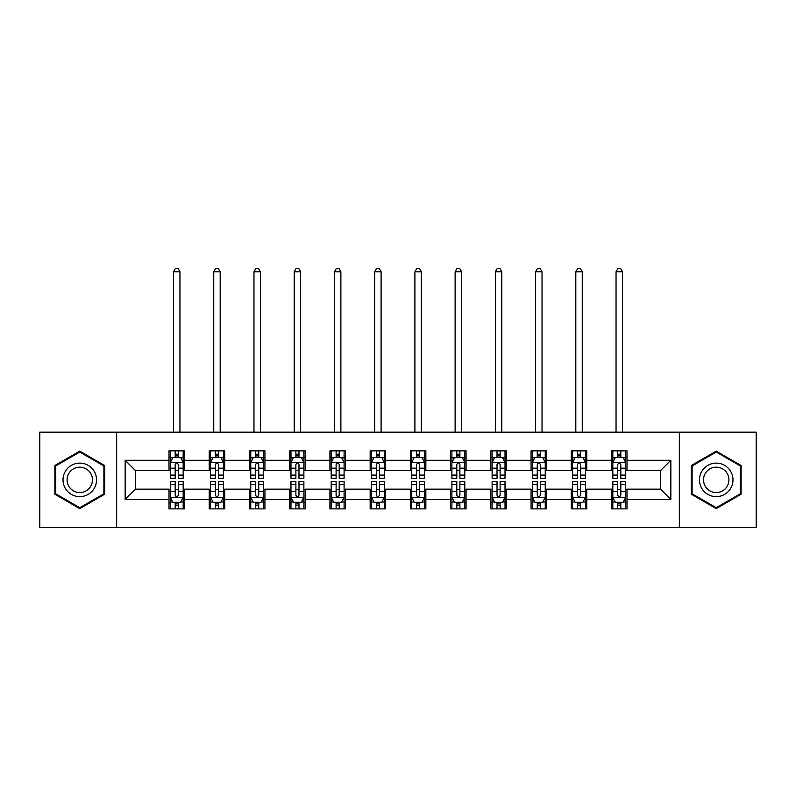 <?xml version="1.0" encoding="UTF-8"?>
<svg xmlns="http://www.w3.org/2000/svg" width="796" height="796" viewBox="0 0 796 796"><rect width="100%" height="100%" fill="white"/><g stroke="black" fill="none" stroke-linecap="round" stroke-linejoin="round"><path stroke-width="1.19" d="M679.346 527.589L756.2 527.589L756.2 432.168L679.346 432.168L679.346 527.589L116.654 527.589L116.654 432.168L39.8 432.168L39.8 527.589L116.654 527.589M679.346 432.168L116.654 432.168M626.999 460.277L626.999 450.864L611.527 450.864L611.527 460.277L586.771 460.277L586.771 450.864L571.299 450.864L571.299 460.277L546.544 460.277L546.544 450.864L531.071 450.864L531.071 460.277L506.316 460.277L506.316 450.864L490.834 450.864L490.834 460.277L466.078 460.277L466.078 450.864L450.606 450.864L450.606 460.277L425.85 460.277L425.85 450.864L410.378 450.864L410.378 460.277L385.622 460.277L385.622 450.864L370.15 450.864L370.15 460.277L345.394 460.277L345.394 450.864L329.922 450.864L329.922 460.277L305.166 460.277L305.166 450.864L289.684 450.864L289.684 460.277L264.929 460.277L264.929 450.864L249.456 450.864L249.456 460.277L224.701 460.277L224.701 450.864L209.229 450.864L209.229 460.277L184.473 460.277L184.473 450.864L169.001 450.864L169.001 460.277L125.161 460.277L125.161 499.48L135.479 489.162L169.001 489.162L169.001 508.893L184.473 508.893L184.473 489.162L209.229 489.162L209.229 508.893L224.701 508.893L224.701 489.162L249.456 489.162L249.456 508.893L264.929 508.893L264.929 489.162L289.684 489.162L289.684 508.893L305.166 508.893L305.166 489.162L329.922 489.162L329.922 508.893L345.394 508.893L345.394 489.162L370.15 489.162L370.15 508.893L385.622 508.893L385.622 489.162L410.378 489.162L410.378 508.893L425.85 508.893L425.85 489.162L450.606 489.162L450.606 508.893L466.078 508.893L466.078 489.162L490.834 489.162L490.834 508.893L506.316 508.893L506.316 489.162L531.071 489.162L531.071 508.893L546.544 508.893L546.544 489.162L571.299 489.162L571.299 508.893L586.771 508.893L586.771 489.162L611.527 489.162L611.527 508.893L626.999 508.893L626.999 489.162L660.521 489.162L660.521 470.595L626.999 470.595L626.999 460.277L670.839 460.277L670.839 499.48L626.999 499.48M611.527 499.48L586.771 499.48M571.299 499.48L546.544 499.48M531.071 499.48L506.316 499.48M490.834 499.48L466.078 499.48M450.606 499.48L425.85 499.48M410.378 499.48L385.622 499.48M370.15 499.48L345.394 499.48M329.922 499.48L305.166 499.48M289.684 499.48L264.929 499.48M249.456 499.48L224.701 499.48M209.229 499.48L184.473 499.48M169.001 499.48L125.161 499.48M611.527 460.277L611.527 470.595L586.771 470.595L586.771 460.277M571.299 460.277L571.299 470.595L546.544 470.595L546.544 460.277M531.071 460.277L531.071 470.595L506.316 470.595L506.316 460.277M490.834 460.277L490.834 470.595L466.078 470.595L466.078 460.277M450.606 460.277L450.606 470.595L425.85 470.595L425.85 460.277M410.378 460.277L410.378 470.595L385.622 470.595L385.622 460.277M370.15 460.277L370.15 470.595L345.394 470.595L345.394 460.277M329.922 460.277L329.922 470.595L305.166 470.595L305.166 460.277M289.684 460.277L289.684 470.595L264.929 470.595L264.929 460.277M249.456 460.277L249.456 470.595L224.701 470.595L224.701 460.277M209.229 460.277L209.229 470.595L184.473 470.595L184.473 460.277M169.001 460.277L169.001 470.595L135.479 470.595L125.161 460.277M135.479 470.595L135.479 489.162M670.839 499.48L660.521 489.162M660.521 470.595L670.839 460.277M169.001 457.312L170.284 457.312M175.19 457.312L178.284 457.312M183.179 457.312L184.473 457.312M169.001 470.337L170.284 470.337M175.19 470.337L178.284 470.337M183.179 470.337L184.473 470.337M169.001 489.421L170.284 489.421M175.19 489.421L178.284 489.421M183.179 489.421L184.473 489.421M169.001 502.445L170.284 502.445M175.19 502.445L178.284 502.445M183.179 502.445L184.473 502.445M209.229 489.421L210.522 489.421M215.417 489.421L218.512 489.421M223.417 489.421L224.701 489.421M209.229 502.445L210.522 502.445M215.417 502.445L218.512 502.445M223.417 502.445L224.701 502.445M209.229 457.312L210.522 457.312M215.417 457.312L218.512 457.312M223.417 457.312L224.701 457.312M209.229 470.337L210.522 470.337M215.417 470.337L218.512 470.337M223.417 470.337L224.701 470.337M249.456 489.421L250.75 489.421M255.645 489.421L258.74 489.421M263.645 489.421L264.929 489.421M249.456 502.445L250.75 502.445M255.645 502.445L258.74 502.445M263.645 502.445L264.929 502.445M249.456 457.312L250.75 457.312M255.645 457.312L258.74 457.312M263.645 457.312L264.929 457.312M249.456 470.337L250.75 470.337M255.645 470.337L258.74 470.337M263.645 470.337L264.929 470.337M289.684 489.421L290.978 489.421M295.883 489.421L298.978 489.421M303.873 489.421L305.166 489.421M289.684 502.445L290.978 502.445M295.883 502.445L298.978 502.445M303.873 502.445L305.166 502.445M289.684 457.312L290.978 457.312M295.883 457.312L298.978 457.312M303.873 457.312L305.166 457.312M289.684 470.337L290.978 470.337M295.883 470.337L298.978 470.337M303.873 470.337L305.166 470.337M329.922 489.421L331.206 489.421M336.111 489.421L339.205 489.421M344.101 489.421L345.394 489.421M329.922 502.445L331.206 502.445M336.111 502.445L339.205 502.445M344.101 502.445L345.394 502.445M329.922 457.312L331.206 457.312M336.111 457.312L339.205 457.312M344.101 457.312L345.394 457.312M329.922 470.337L331.206 470.337M336.111 470.337L339.205 470.337M344.101 470.337L345.394 470.337M370.15 489.421L371.434 489.421M376.339 489.421L379.433 489.421M384.329 489.421L385.622 489.421M370.15 502.445L371.434 502.445M376.339 502.445L379.433 502.445M384.329 502.445L385.622 502.445M370.15 457.312L371.434 457.312M376.339 457.312L379.433 457.312M384.329 457.312L385.622 457.312M370.15 470.337L371.434 470.337M376.339 470.337L379.433 470.337M384.329 470.337L385.622 470.337M410.378 489.421L411.671 489.421M416.567 489.421L419.661 489.421M424.566 489.421L425.85 489.421M410.378 502.445L411.671 502.445M416.567 502.445L419.661 502.445M424.566 502.445L425.85 502.445M410.378 457.312L411.671 457.312M416.567 457.312L419.661 457.312M424.566 457.312L425.85 457.312M410.378 470.337L411.671 470.337M416.567 470.337L419.661 470.337M424.566 470.337L425.85 470.337M450.606 489.421L451.899 489.421M456.795 489.421L459.889 489.421M464.794 489.421L466.078 489.421M450.606 502.445L451.899 502.445M456.795 502.445L459.889 502.445M464.794 502.445L466.078 502.445M450.606 457.312L451.899 457.312M456.795 457.312L459.889 457.312M464.794 457.312L466.078 457.312M450.606 470.337L451.899 470.337M456.795 470.337L459.889 470.337M464.794 470.337L466.078 470.337M490.834 489.421L492.127 489.421M497.022 489.421L500.117 489.421M505.022 489.421L506.316 489.421M490.834 502.445L492.127 502.445M497.022 502.445L500.117 502.445M505.022 502.445L506.316 502.445M490.834 457.312L492.127 457.312M497.022 457.312L500.117 457.312M505.022 457.312L506.316 457.312M490.834 470.337L492.127 470.337M497.022 470.337L500.117 470.337M505.022 470.337L506.316 470.337M531.071 489.421L532.355 489.421M537.26 489.421L540.355 489.421M545.25 489.421L546.544 489.421M531.071 502.445L532.355 502.445M537.26 502.445L540.355 502.445M545.25 502.445L546.544 502.445M531.071 457.312L532.355 457.312M537.26 457.312L540.355 457.312M545.25 457.312L546.544 457.312M531.071 470.337L532.355 470.337M537.26 470.337L540.355 470.337M545.25 470.337L546.544 470.337M571.299 489.421L572.583 489.421M577.488 489.421L580.582 489.421M585.478 489.421L586.771 489.421M571.299 502.445L572.583 502.445M577.488 502.445L580.582 502.445M585.478 502.445L586.771 502.445M571.299 457.312L572.583 457.312M577.488 457.312L580.582 457.312M585.478 457.312L586.771 457.312M571.299 470.337L572.583 470.337M577.488 470.337L580.582 470.337M585.478 470.337L586.771 470.337M611.527 489.421L612.82 489.421M617.716 489.421L620.81 489.421M625.716 489.421L626.999 489.421M611.527 502.445L612.82 502.445M617.716 502.445L620.81 502.445M625.716 502.445L626.999 502.445M611.527 457.312L612.82 457.312M617.716 457.312L620.81 457.312M625.716 457.312L626.999 457.312M611.527 470.337L612.82 470.337M617.716 470.337L620.81 470.337M625.716 470.337L626.999 470.337M79.769 508.614L104.654 494.246L104.654 465.511L79.769 451.143L54.884 465.511L54.884 494.246L79.769 508.614M741.116 465.511L716.231 451.143L691.346 465.511L691.346 494.246L716.231 508.614L741.116 494.246L741.116 465.511M178.284 454.217L175.19 454.217M183.179 475.103L178.284 475.103L178.284 478.326L183.179 478.326L183.179 462.595L180.602 457.441L172.871 457.441L170.284 462.595L170.284 478.326L175.19 478.326L175.19 475.103L170.284 475.103M170.284 462.595L170.284 450.864M183.179 462.595L183.179 450.864M175.19 457.441L175.19 450.864M178.284 450.864L178.284 457.441M178.284 475.103L178.284 464.536C177.249 462.546 176.224 462.546 175.19 464.536L175.19 475.103M179.956 432.168L179.956 271.764L173.508 271.764L173.508 432.168M173.508 271.764L175.448 268.411L178.025 268.411L179.956 271.764M175.19 505.54L178.284 505.54M170.284 484.655L175.19 484.655L175.19 481.421L170.284 481.421L170.284 497.152L172.871 502.316L180.602 502.316L183.179 497.152L183.179 481.421L178.284 481.421L178.284 484.655L183.179 484.655M183.179 497.152L183.179 508.893M170.284 497.152L170.284 508.893M178.284 502.316L178.284 508.893M175.19 508.893L175.19 502.316M175.19 484.655L175.19 495.221C176.214 497.211 177.249 497.211 178.284 495.221L178.284 484.655M94.286 488.256A16.766 16.766 0 0 0 88.157 465.361A16.766 16.766 0 0 0 65.252 471.501A16.766 16.766 0 0 0 71.391 494.396A16.766 16.766 0 0 0 94.286 488.256M90.764 486.227A12.686 12.686 0 0 0 86.117 468.884A12.686 12.686 0 0 0 68.784 473.53A12.686 12.686 0 0 0 73.431 490.873A12.686 12.686 0 0 0 90.764 486.227M55.66 493.799L55.66 465.959L79.769 452.038L103.888 465.959L103.888 493.799L79.769 507.719L55.66 493.799M716.231 463.113A16.766 16.766 0 0 0 699.465 479.879A16.766 16.766 0 0 0 716.231 496.644A16.766 16.766 0 0 0 732.987 479.879A16.766 16.766 0 0 0 716.231 463.113M716.231 467.182A12.686 12.686 0 0 0 703.535 479.879A12.686 12.686 0 0 0 716.231 492.565A12.686 12.686 0 0 0 728.917 479.879A12.686 12.686 0 0 0 716.231 467.182M740.34 493.799L716.231 507.719L692.112 493.799L692.112 465.959L716.231 452.038L740.34 465.959L740.34 493.799M218.512 454.217L215.417 454.217M223.417 475.103L218.512 475.103L218.512 478.326L223.417 478.326L223.417 462.595L220.83 457.441L213.099 457.441L210.522 462.595L210.522 478.326L215.417 478.326L215.417 475.103L210.522 475.103M210.522 462.595L210.522 450.864M223.417 462.595L223.417 450.864M215.417 457.441L215.417 450.864M218.512 450.864L218.512 457.441M218.512 475.103L218.512 464.536C217.487 462.546 216.452 462.546 215.417 464.536L215.417 475.103M220.194 432.168L220.194 271.764L213.746 271.764L213.746 432.168M213.746 271.764L215.676 268.411L218.253 268.411L220.194 271.764M258.74 454.217L255.645 454.217M263.645 475.103L258.74 475.103L258.74 478.326L263.645 478.326L263.645 462.595L261.068 457.441L253.327 457.441L250.75 462.595L250.75 478.326L255.645 478.326L255.645 475.103L250.75 475.103M250.75 462.595L250.75 450.864M263.645 462.595L263.645 450.864M255.645 457.441L255.645 450.864M258.74 450.864L258.74 457.441M258.74 475.103L258.74 464.536C257.715 462.546 256.68 462.546 255.645 464.536L255.645 475.103M260.421 432.168L260.421 271.764L253.974 271.764L253.974 432.168M253.974 271.764L255.904 268.411L258.481 268.411L260.421 271.764M215.417 505.54L218.512 505.54M210.522 484.655L215.417 484.655L215.417 481.421L210.522 481.421L210.522 497.152L213.099 502.316L220.83 502.316L223.417 497.152L223.417 481.421L218.512 481.421L218.512 484.655L223.417 484.655M223.417 497.152L223.417 508.893M210.522 497.152L210.522 508.893M218.512 502.316L218.512 508.893M215.417 508.893L215.417 502.316M215.417 484.655L215.417 495.221C216.452 497.211 217.477 497.211 218.512 495.221L218.512 484.655M255.645 505.54L258.74 505.54M250.75 484.655L255.645 484.655L255.645 481.421L250.75 481.421L250.75 497.152L253.327 502.316L261.068 502.316L263.645 497.152L263.645 481.421L258.74 481.421L258.74 484.655L263.645 484.655M263.645 497.152L263.645 508.893M250.75 497.152L250.75 508.893M258.74 502.316L258.74 508.893M255.645 508.893L255.645 502.316M255.645 484.655L255.645 495.221C256.68 497.211 257.715 497.211 258.74 495.221L258.74 484.655M298.978 454.217L295.883 454.217M303.873 475.103L298.978 475.103L298.978 478.326L303.873 478.326L303.873 462.595L301.296 457.441L293.555 457.441L290.978 462.595L290.978 478.326L295.883 478.326L295.883 475.103L290.978 475.103M290.978 462.595L290.978 450.864M303.873 462.595L303.873 450.864M295.883 457.441L295.883 450.864M298.978 450.864L298.978 457.441M298.978 475.103L298.978 464.536C297.943 462.546 296.908 462.546 295.883 464.536L295.883 475.103M300.649 432.168L300.649 271.764L294.202 271.764L294.202 432.168M294.202 271.764L296.132 268.411L298.719 268.411L300.649 271.764M339.205 454.217L336.111 454.217M344.101 475.103L339.205 475.103L339.205 478.326L344.101 478.326L344.101 462.595L341.524 457.441L333.783 457.441L331.206 462.595L331.206 478.326L336.111 478.326L336.111 475.103L331.206 475.103M331.206 462.595L331.206 450.864M344.101 462.595L344.101 450.864M336.111 457.441L336.111 450.864M339.205 450.864L339.205 457.441M339.205 475.103L339.205 464.536C338.171 462.546 337.146 462.546 336.111 464.536L336.111 475.103M340.877 432.168L340.877 271.764L334.429 271.764L334.429 432.168M334.429 271.764L336.37 268.411L338.947 268.411L340.877 271.764M379.433 454.217L376.339 454.217M384.329 475.103L379.433 475.103L379.433 478.326L384.329 478.326L384.329 462.595L381.752 457.441L374.02 457.441L371.434 462.595L371.434 478.326L376.339 478.326L376.339 475.103L371.434 475.103M371.434 462.595L371.434 450.864M384.329 462.595L384.329 450.864M376.339 457.441L376.339 450.864M379.433 450.864L379.433 457.441M379.433 475.103L379.433 464.536C378.399 462.546 377.374 462.546 376.339 464.536L376.339 475.103M381.105 432.168L381.105 271.764L374.657 271.764L374.657 432.168M374.657 271.764L376.598 268.411L379.175 268.411L381.105 271.764M295.883 505.54L298.978 505.54M290.978 484.655L295.883 484.655L295.883 481.421L290.978 481.421L290.978 497.152L293.555 502.316L301.296 502.316L303.873 497.152L303.873 481.421L298.978 481.421L298.978 484.655L303.873 484.655M303.873 497.152L303.873 508.893M290.978 497.152L290.978 508.893M298.978 502.316L298.978 508.893M295.883 508.893L295.883 502.316M295.883 484.655L295.883 495.221C296.908 497.211 297.943 497.211 298.978 495.221L298.978 484.655M336.111 505.54L339.205 505.54M331.206 484.655L336.111 484.655L336.111 481.421L331.206 481.421L331.206 497.152L333.783 502.316L341.524 502.316L344.101 497.152L344.101 481.421L339.205 481.421L339.205 484.655L344.101 484.655M344.101 497.152L344.101 508.893M331.206 497.152L331.206 508.893M339.205 502.316L339.205 508.893M336.111 508.893L336.111 502.316M336.111 484.655L336.111 495.221C337.136 497.211 338.171 497.211 339.205 495.221L339.205 484.655M376.339 505.54L379.433 505.54M371.434 484.655L376.339 484.655L376.339 481.421L371.434 481.421L371.434 497.152L374.02 502.316L381.752 502.316L384.329 497.152L384.329 481.421L379.433 481.421L379.433 484.655L384.329 484.655M384.329 497.152L384.329 508.893M371.434 497.152L371.434 508.893M379.433 502.316L379.433 508.893M376.339 508.893L376.339 502.316M376.339 484.655L376.339 495.221C377.364 497.211 378.399 497.211 379.433 495.221L379.433 484.655M419.661 454.217L416.567 454.217M424.566 475.103L419.661 475.103L419.661 478.326L424.566 478.326L424.566 462.595L421.98 457.441L414.248 457.441L411.671 462.595L411.671 478.326L416.567 478.326L416.567 475.103L411.671 475.103M411.671 462.595L411.671 450.864M424.566 462.595L424.566 450.864M416.567 457.441L416.567 450.864M419.661 450.864L419.661 457.441M419.661 475.103L419.661 464.536C418.636 462.546 417.601 462.546 416.567 464.536L416.567 475.103M421.343 432.168L421.343 271.764L414.895 271.764L414.895 432.168M414.895 271.764L416.825 268.411L419.402 268.411L421.343 271.764M416.567 505.54L419.661 505.54M411.671 484.655L416.567 484.655L416.567 481.421L411.671 481.421L411.671 497.152L414.248 502.316L421.98 502.316L424.566 497.152L424.566 481.421L419.661 481.421L419.661 484.655L424.566 484.655M424.566 497.152L424.566 508.893M411.671 497.152L411.671 508.893M419.661 502.316L419.661 508.893M416.567 508.893L416.567 502.316M416.567 484.655L416.567 495.221C417.601 497.211 418.626 497.211 419.661 495.221L419.661 484.655M459.889 454.217L456.795 454.217M464.794 475.103L459.889 475.103L459.889 478.326L464.794 478.326L464.794 462.595L462.217 457.441L454.476 457.441L451.899 462.595L451.899 478.326L456.795 478.326L456.795 475.103L451.899 475.103M451.899 462.595L451.899 450.864M464.794 462.595L464.794 450.864M456.795 457.441L456.795 450.864M459.889 450.864L459.889 457.441M459.889 475.103L459.889 464.536C458.864 462.546 457.829 462.546 456.795 464.536L456.795 475.103M461.571 432.168L461.571 271.764L455.123 271.764L455.123 432.168M455.123 271.764L457.053 268.411L459.63 268.411L461.571 271.764M456.795 505.54L459.889 505.54M451.899 484.655L456.795 484.655L456.795 481.421L451.899 481.421L451.899 497.152L454.476 502.316L462.217 502.316L464.794 497.152L464.794 481.421L459.889 481.421L459.889 484.655L464.794 484.655M464.794 497.152L464.794 508.893M451.899 497.152L451.899 508.893M459.889 502.316L459.889 508.893M456.795 508.893L456.795 502.316M456.795 484.655L456.795 495.221C457.829 497.211 458.854 497.211 459.889 495.221L459.889 484.655M500.117 454.217L497.022 454.217M505.022 475.103L500.117 475.103L500.117 478.326L505.022 478.326L505.022 462.595L502.445 457.441L494.704 457.441L492.127 462.595L492.127 478.326L497.022 478.326L497.022 475.103L492.127 475.103M492.127 462.595L492.127 450.864M505.022 462.595L505.022 450.864M497.022 457.441L497.022 450.864M500.117 450.864L500.117 457.441M500.117 475.103L500.117 464.536C499.092 462.546 498.057 462.546 497.022 464.536L497.022 475.103M501.798 432.168L501.798 271.764L495.351 271.764L495.351 432.168M495.351 271.764L497.281 268.411L499.868 268.411L501.798 271.764M497.022 505.54L500.117 505.54M492.127 484.655L497.022 484.655L497.022 481.421L492.127 481.421L492.127 497.152L494.704 502.316L502.445 502.316L505.022 497.152L505.022 481.421L500.117 481.421L500.117 484.655L505.022 484.655M505.022 497.152L505.022 508.893M492.127 497.152L492.127 508.893M500.117 502.316L500.117 508.893M497.022 508.893L497.022 502.316M497.022 484.655L497.022 495.221C498.057 497.211 499.092 497.211 500.117 495.221L500.117 484.655M540.355 454.217L537.26 454.217M545.25 475.103L540.355 475.103L540.355 478.326L545.25 478.326L545.25 462.595L542.673 457.441L534.932 457.441L532.355 462.595L532.355 478.326L537.26 478.326L537.26 475.103L532.355 475.103M532.355 462.595L532.355 450.864M545.25 462.595L545.25 450.864M537.26 457.441L537.26 450.864M540.355 450.864L540.355 457.441M540.355 475.103L540.355 464.536C539.32 462.546 538.285 462.546 537.26 464.536L537.26 475.103M542.026 432.168L542.026 271.764L535.579 271.764L535.579 432.168M535.579 271.764L537.519 268.411L540.096 268.411L542.026 271.764M537.26 505.54L540.355 505.54M532.355 484.655L537.26 484.655L537.26 481.421L532.355 481.421L532.355 497.152L534.932 502.316L542.673 502.316L545.25 497.152L545.25 481.421L540.355 481.421L540.355 484.655L545.25 484.655M545.25 497.152L545.25 508.893M532.355 497.152L532.355 508.893M540.355 502.316L540.355 508.893M537.26 508.893L537.26 502.316M537.26 484.655L537.26 495.221C538.285 497.211 539.32 497.211 540.355 495.221L540.355 484.655M580.582 454.217L577.488 454.217M585.478 475.103L580.582 475.103L580.582 478.326L585.478 478.326L585.478 462.595L582.901 457.441L575.17 457.441L572.583 462.595L572.583 478.326L577.488 478.326L577.488 475.103L572.583 475.103M572.583 462.595L572.583 450.864M585.478 462.595L585.478 450.864M577.488 457.441L577.488 450.864M580.582 450.864L580.582 457.441M580.582 475.103L580.582 464.536C579.548 462.546 578.523 462.546 577.488 464.536L577.488 475.103M582.254 432.168L582.254 271.764L575.807 271.764L575.807 432.168M575.807 271.764L577.747 268.411L580.324 268.411L582.254 271.764M577.488 505.54L580.582 505.54M572.583 484.655L577.488 484.655L577.488 481.421L572.583 481.421L572.583 497.152L575.17 502.316L582.901 502.316L585.478 497.152L585.478 481.421L580.582 481.421L580.582 484.655L585.478 484.655M585.478 497.152L585.478 508.893M572.583 497.152L572.583 508.893M580.582 502.316L580.582 508.893M577.488 508.893L577.488 502.316M577.488 484.655L577.488 495.221C578.513 497.211 579.548 497.211 580.582 495.221L580.582 484.655M620.81 454.217L617.716 454.217M625.716 475.103L620.81 475.103L620.81 478.326L625.716 478.326L625.716 462.595L623.129 457.441L615.398 457.441L612.82 462.595L612.82 478.326L617.716 478.326L617.716 475.103L612.82 475.103M612.82 462.595L612.82 450.864M625.716 462.595L625.716 450.864M617.716 457.441L617.716 450.864M620.81 450.864L620.81 457.441M620.81 475.103L620.81 464.536C619.785 462.546 618.751 462.546 617.716 464.536L617.716 475.103M622.492 432.168L622.492 271.764L616.044 271.764L616.044 432.168M616.044 271.764L617.975 268.411L620.552 268.411L622.492 271.764M617.716 505.54L620.81 505.54M612.82 484.655L617.716 484.655L617.716 481.421L612.82 481.421L612.82 497.152L615.398 502.316L623.129 502.316L625.716 497.152L625.716 481.421L620.81 481.421L620.81 484.655L625.716 484.655M625.716 497.152L625.716 508.893M612.82 497.152L612.82 508.893M620.81 502.316L620.81 508.893M617.716 508.893L617.716 502.316M617.716 484.655L617.716 495.221C618.751 497.211 619.776 497.211 620.81 495.221L620.81 484.655M183.12 462.466L170.354 462.466M170.284 457.75L172.712 457.75M180.762 457.75L183.179 457.75M175.19 468.187L170.284 468.187M183.179 468.187L178.284 468.187M178.284 455.859L175.19 455.859M170.354 497.281L183.12 497.281M183.179 502.007L180.762 502.007M172.712 502.007L170.284 502.007M178.284 491.57L183.179 491.57M170.284 491.57L175.19 491.57M175.19 503.898L178.284 503.898M223.348 462.466L210.582 462.466M210.522 457.75L212.94 457.75M220.989 457.75L223.417 457.75M215.417 468.187L210.522 468.187M223.417 468.187L218.512 468.187M218.512 455.859L215.417 455.859M263.575 462.466L250.81 462.466M250.75 457.75L253.168 457.75M261.217 457.75L263.645 457.75M255.645 468.187L250.75 468.187M263.645 468.187L258.74 468.187M258.74 455.859L255.645 455.859M210.582 497.281L223.348 497.281M223.417 502.007L220.989 502.007M212.94 502.007L210.522 502.007M218.512 491.57L223.417 491.57M210.522 491.57L215.417 491.57M215.417 503.898L218.512 503.898M250.81 497.281L263.575 497.281M263.645 502.007L261.217 502.007M253.168 502.007L250.75 502.007M258.74 491.57L263.645 491.57M250.75 491.57L255.645 491.57M255.645 503.898L258.74 503.898M303.803 462.466L291.047 462.466M290.978 457.75L293.406 457.75M301.445 457.75L303.873 457.75M295.883 468.187L290.978 468.187M303.873 468.187L298.978 468.187M298.978 455.859L295.883 455.859M344.041 462.466L331.275 462.466M331.206 457.75L333.633 457.75M341.683 457.75L344.101 457.75M336.111 468.187L331.206 468.187M344.101 468.187L339.205 468.187M339.205 455.859L336.111 455.859M384.269 462.466L371.503 462.466M371.434 457.75L373.861 457.75M381.911 457.75L384.329 457.75M376.339 468.187L371.434 468.187M384.329 468.187L379.433 468.187M379.433 455.859L376.339 455.859M291.047 497.281L303.803 497.281M303.873 502.007L301.445 502.007M293.406 502.007L290.978 502.007M298.978 491.57L303.873 491.57M290.978 491.57L295.883 491.57M295.883 503.898L298.978 503.898M331.275 497.281L344.041 497.281M344.101 502.007L341.683 502.007M333.633 502.007L331.206 502.007M339.205 491.57L344.101 491.57M331.206 491.57L336.111 491.57M336.111 503.898L339.205 503.898M371.503 497.281L384.269 497.281M384.329 502.007L381.911 502.007M373.861 502.007L371.434 502.007M379.433 491.57L384.329 491.57M371.434 491.57L376.339 491.57M376.339 503.898L379.433 503.898M424.497 462.466L411.731 462.466M411.671 457.75L414.089 457.75M422.139 457.75L424.566 457.75M416.567 468.187L411.671 468.187M424.566 468.187L419.661 468.187M419.661 455.859L416.567 455.859M411.731 497.281L424.497 497.281M424.566 502.007L422.139 502.007M414.089 502.007L411.671 502.007M419.661 491.57L424.566 491.57M411.671 491.57L416.567 491.57M416.567 503.898L419.661 503.898M464.725 462.466L451.959 462.466M451.899 457.75L454.317 457.75M462.367 457.75L464.794 457.75M456.795 468.187L451.899 468.187M464.794 468.187L459.889 468.187M459.889 455.859L456.795 455.859M451.959 497.281L464.725 497.281M464.794 502.007L462.367 502.007M454.317 502.007L451.899 502.007M459.889 491.57L464.794 491.57M451.899 491.57L456.795 491.57M456.795 503.898L459.889 503.898M504.953 462.466L492.197 462.466M492.127 457.75L494.555 457.75M502.594 457.75L505.022 457.75M497.022 468.187L492.127 468.187M505.022 468.187L500.117 468.187M500.117 455.859L497.022 455.859M492.197 497.281L504.953 497.281M505.022 502.007L502.594 502.007M494.555 502.007L492.127 502.007M500.117 491.57L505.022 491.57M492.127 491.57L497.022 491.57M497.022 503.898L500.117 503.898M545.19 462.466L532.424 462.466M532.355 457.75L534.783 457.75M542.832 457.75L545.25 457.75M537.26 468.187L532.355 468.187M545.25 468.187L540.355 468.187M540.355 455.859L537.26 455.859M532.424 497.281L545.19 497.281M545.25 502.007L542.832 502.007M534.783 502.007L532.355 502.007M540.355 491.57L545.25 491.57M532.355 491.57L537.26 491.57M537.26 503.898L540.355 503.898M585.418 462.466L572.652 462.466M572.583 457.75L575.01 457.75M583.06 457.75L585.478 457.75M577.488 468.187L572.583 468.187M585.478 468.187L580.582 468.187M580.582 455.859L577.488 455.859M572.652 497.281L585.418 497.281M585.478 502.007L583.06 502.007M575.01 502.007L572.583 502.007M580.582 491.57L585.478 491.57M572.583 491.57L577.488 491.57M577.488 503.898L580.582 503.898M625.646 462.466L612.88 462.466M612.82 457.75L615.238 457.75M623.288 457.75L625.716 457.75M617.716 468.187L612.82 468.187M625.716 468.187L620.81 468.187M620.81 455.859L617.716 455.859M612.88 497.281L625.646 497.281M625.716 502.007L623.288 502.007M615.238 502.007L612.82 502.007M620.81 491.57L625.716 491.57M612.82 491.57L617.716 491.57M617.716 503.898L620.81 503.898"/></g></svg>
